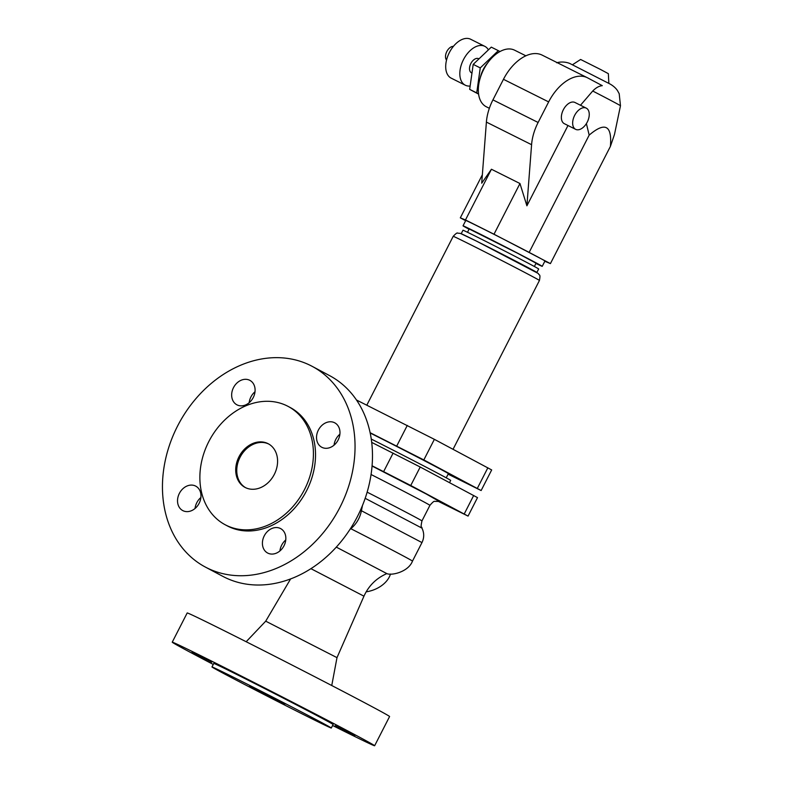 <?xml version="1.0" encoding="UTF-8"?>
<svg xmlns="http://www.w3.org/2000/svg" width="785" height="785" viewBox="0 0 785 785"><rect width="100%" height="100%" fill="white"/><g stroke="black" fill="none" stroke-linecap="round" stroke-linejoin="round"><path stroke-width="1.18" d="M287.182 405.923A67.019 53.517 118 0 1 288.144 406.414A67.019 53.517 118 0 1 304.207 490.125A67.019 53.517 118 0 1 226.119 525.234A67.019 53.517 118 0 1 225.158 524.743A67.019 53.517 118 0 1 209.085 441.033A67.019 53.517 118 0 1 287.182 405.923M245.391 487.573A24.718 19.733 118 0 1 245.038 487.397A24.718 19.733 118 0 1 239.111 456.527A24.718 19.733 118 0 1 267.911 443.584A24.718 19.733 118 0 1 268.264 443.76A24.718 19.733 118 0 1 274.191 474.631A24.718 19.733 118 0 1 245.391 487.573M371.717 442.397L420.21 467.016L477.506 497.621L468.056 516.098L410.751 485.493L372.08 465.79M284.759 704.469L249.63 686.227L284.759 704.469M331.299 728.019L333.095 724.496A67.019 0.814 -152.9 0 0 300.39 706.932A67.019 0.814 -152.9 0 0 237.826 675.012A67.019 0.814 -152.9 0 0 213.775 663.433L211.97 666.956A67.019 0.814 -152.9 0 0 244.675 684.51A67.019 0.814 -152.9 0 0 307.239 716.44A67.019 0.814 -152.9 0 0 331.299 728.019A67.019 0.814 -152.9 0 0 298.585 710.454A67.019 0.814 -152.9 0 0 236.02 678.525A67.019 0.814 -152.9 0 0 211.97 666.956M332.585 725.497A113.678 1.393 -152.9 0 0 333.831 726.115A113.678 1.393 -152.9 0 0 374.631 745.75A113.678 1.393 -152.9 0 0 319.152 715.959A113.678 1.393 -152.9 0 0 213.039 661.814A113.678 1.393 -152.9 0 0 172.239 642.179A113.678 1.393 -152.9 0 0 213.255 664.434M374.631 745.75L389.586 716.538A113.678 1.393 -152.9 0 0 334.106 686.747A113.678 1.393 -152.9 0 0 227.984 632.592A113.678 1.393 -152.9 0 0 187.183 612.967L172.239 642.179M310.909 568.664L363.955 596.178L336.991 657.644L265.713 621.17L246.166 641.737M310.536 365.506A113.678 90.785 118 0 1 312.175 366.35A113.678 90.785 118 0 1 339.424 508.337A113.678 90.785 118 0 1 206.965 567.889A113.678 90.785 118 0 1 205.327 567.045A113.678 90.785 118 0 1 178.077 425.058A113.678 90.785 118 0 1 310.536 365.506M312.175 366.35L329.612 375.632A113.678 90.785 118 0 1 356.861 517.619A113.678 90.785 118 0 1 224.402 577.171A113.678 90.785 118 0 1 222.763 576.327L205.327 567.045M288.144 406.414L290.244 407.533A67.019 53.517 118 0 1 306.317 491.243A67.019 53.517 118 0 1 228.219 526.352A67.019 53.517 118 0 1 227.257 525.862L225.158 524.743M245.568 487.662A24.718 19.733 118 0 1 240.279 456.86A24.718 19.733 118 0 1 268.784 444.055M362.454 505.56L361.414 510.731C359.981 517.943 356.459 523.938 350.836 528.707L349.924 529.473M291.657 702.3L271.983 692.085L291.657 702.3M192.08 652.021L211.744 662.236L192.08 652.021M354.791 735.908L335.116 725.693L354.791 735.908M338.139 439.983A13.836 11.049 118 0 1 321.752 447.254A13.836 11.049 118 0 1 318.367 430.092A13.836 11.049 118 0 1 334.753 422.821A13.836 11.049 118 0 1 338.139 439.983M339.895 434.193A13.836 11.049 -62 0 0 335.803 439.374A13.836 11.049 -62 0 0 334.057 445.164M284.013 545.752A13.836 11.049 118 0 1 267.626 553.023A13.836 11.049 118 0 1 264.241 535.87A13.836 11.049 118 0 1 280.628 528.599A13.836 11.049 118 0 1 284.013 545.752M285.76 539.972A13.836 11.049 -62 0 0 281.678 545.153A13.836 11.049 -62 0 0 279.931 550.933M200.881 497.513A13.836 11.049 -62 0 0 196.799 502.694A13.836 11.049 -62 0 0 195.043 508.484M199.135 503.303A13.836 11.049 118 0 1 182.748 510.574A13.836 11.049 118 0 1 179.363 493.412A13.836 11.049 118 0 1 195.75 486.141A13.836 11.049 118 0 1 199.135 503.303M255.007 391.744A13.836 11.049 -62 0 0 250.925 396.925A13.836 11.049 -62 0 0 249.179 402.705M233.488 387.643A13.836 11.049 118 0 1 249.875 380.362A13.836 11.049 118 0 1 253.261 397.524A13.836 11.049 118 0 1 236.874 404.795A13.836 11.049 118 0 1 233.488 387.643M390.479 574.021A24.718 16.936 161.4 0 1 366.163 591.831M449.54 482.628L450.668 480.42A60.494 0.736 -152.9 0 0 371.276 439.07M437.716 501.075L468.056 516.098M448.098 474.16L481.136 490.537L423.831 459.932L370.127 432.702M370.196 433.026A55.362 0.677 27.1 0 1 421.643 459.284A55.362 0.677 27.1 0 1 448.363 473.64L446.223 477.82M356.488 400.007L434.37 439.335L491.675 469.94L481.136 490.537M461.188 233.753A42.508 0.52 27.1 0 1 476.348 241.044M461.217 233.704L462.983 230.231A42.508 0.52 27.1 0 1 478.242 237.58A42.508 0.52 27.1 0 1 517.923 257.823A42.508 0.52 27.1 0 1 538.667 268.961L536.891 272.434M467.497 232.272L469.185 228.965L517.737 253.349L536.067 263.191L534.379 266.498M469.057 229.23A44.48 0.54 27.1 0 1 463.032 225.815A44.48 0.54 27.1 0 1 478.997 233.498A44.48 0.54 27.1 0 1 520.524 254.683A44.48 0.54 27.1 0 1 542.229 266.341A44.48 0.54 27.1 0 1 535.939 263.446M463.032 225.815L465.77 220.467A44.48 0.54 27.1 0 1 481.735 228.15A44.48 0.54 27.1 0 1 523.261 249.336A44.48 0.54 27.1 0 1 544.967 260.993L542.229 266.341M544.819 261.287L550.422 263.603L494.01 234.224L465.476 219.957L460.314 217.847L465.652 220.693M486.572 106.897A31.636 19.036 -63.4 0 1 486.308 106.77A31.636 19.036 -63.4 0 1 486.052 106.632A31.636 19.036 -63.4 0 1 483.54 69.747A31.636 19.036 -63.4 0 1 514.607 50.191A31.636 19.036 -63.4 0 1 514.872 50.319M488.044 62.437A21.744 13.09 116.6 0 0 480.175 78.166M478.556 93.876L476.73 92.895L480.253 67.903L498.338 50.662L499.976 51.535M478.595 94.121L469.665 89.362L473.198 64.37L480.253 67.903M469.665 89.362L476.73 92.895M473.198 64.37L491.282 47.129L498.338 50.662M478.644 58.728A7.909 4.759 116.6 0 0 478.575 58.689A7.909 4.759 116.6 0 0 470.814 63.585A7.909 4.759 116.6 0 0 471.442 72.799A7.909 4.759 116.6 0 0 471.5 72.838A7.909 4.759 116.6 0 0 471.569 72.868M470.136 86.026A21.744 13.09 -63.4 0 1 465.309 85.212A21.744 13.09 -63.4 0 1 463.336 59.905A21.744 13.09 -63.4 0 1 484.767 46.315A21.744 13.09 -63.4 0 1 488.407 49.867M484.767 46.315L470.647 39.25A21.744 13.09 116.6 0 0 449.216 52.85A21.744 13.09 116.6 0 0 451.189 78.147L465.309 85.212M446.537 60.062A7.909 4.759 -63.4 0 1 446.773 51.624A7.909 4.759 -63.4 0 1 453.387 46.374M567.987 125.512L526.902 205.807L531.582 144.695A39.544 23.795 -63.4 0 1 538.117 122.48L548.646 101.903A39.544 23.795 -63.4 0 1 587.347 77.725A39.544 23.795 -63.4 0 1 587.671 77.892L602.291 85.673C599.132 85.938 595.943 87.714 592.724 91.021L580.498 105.249M586.405 123.598L589.172 135.118C605.107 121.547 612.182 125.315 610.396 146.412L614.488 134.421L620.474 105.769A40.997 0.5 27.1 0 0 592.724 91.021M610.396 146.412L550.422 263.603M589.172 135.118L529.198 252.309M526.902 205.807L519.964 183.523L494.01 234.224M482.353 174.77L460.314 217.847M519.964 183.523L491.43 169.246L481.705 183.209L486.396 122.097A39.544 23.795 -63.4 0 1 492.931 99.881L503.46 79.305A39.544 23.795 -63.4 0 1 542.15 55.117L587.347 77.725M491.43 169.246L465.476 219.957M575.062 102.531A11.863 7.134 116.6 0 0 574.963 102.482A11.863 7.134 116.6 0 0 563.316 109.812A11.863 7.134 116.6 0 0 564.258 123.647A11.863 7.134 116.6 0 0 564.356 123.696A11.863 7.134 116.6 0 0 564.454 123.745M586.356 108.183A11.863 7.134 -63.4 0 1 587.298 122.009A11.863 7.134 -63.4 0 1 575.65 129.348A11.863 7.134 -63.4 0 1 575.552 129.299A11.863 7.134 -63.4 0 1 574.61 115.464A11.863 7.134 -63.4 0 1 586.258 108.134A11.863 7.134 -63.4 0 1 586.356 108.183M572.481 64.743L580.615 59.474L600.711 69.561L608.355 73.672L608.846 83.347M476.446 241.093A42.508 0.52 27.1 0 1 516.118 261.346A42.508 0.52 27.1 0 1 536.861 272.483M363.955 596.178C368.705 585.738 376.329 578.211 386.838 573.599L336.294 547.116M367.144 492.156A53.38 0.648 -152.9 0 1 421.947 520.926C420.093 529.747 421.977 525.705 421.957 528.128L365.182 498.318M421.947 520.926L429.925 505.334A53.38 0.648 -152.9 0 0 371.07 474.513M421.957 528.128C424.283 532.937 424.283 537.754 421.967 542.582L361.414 510.731M439.178 501.379L426.383 494.069L372.061 466.035M393.118 453.092L383.659 471.579M420.21 467.016L410.751 485.493M473.679 495.482L464.229 513.969M423.831 459.932L434.37 439.335M396.739 446.017L407.287 425.411M477.309 488.407L487.848 467.801M366.811 405.168L453.2 236.334A48.434 0.589 27.1 0 1 470.588 244.694A48.434 0.589 27.1 0 1 515.804 267.773A48.434 0.589 27.1 0 1 539.442 280.461L453.053 449.285M486.396 122.097L531.582 144.695M503.46 79.305L548.646 101.903M492.931 99.881L538.117 122.48M386.799 573.599C391.43 575.788 408.377 572.01 412.478 561.118A63.261 0.775 -152.9 0 0 350.836 528.707M290.617 578.908L265.713 621.17M453.2 236.334C455.84 233.537 457.331 232.478 457.675 233.155L460.295 233.371L476.397 241.073L538.294 273.494C539.207 275.78 540.737 273.474 539.442 280.461M486.308 106.77L489.349 108.291M556.643 62.751C564.15 60.739 570.047 63.536 570.322 63.742L610.161 84.074C613.477 86.007 615.931 88.214 617.53 90.687L619.208 93.729L620.474 105.769M564.356 123.696L575.65 129.348M514.607 50.191L525.852 55.804M336.991 657.644L331.751 685.531M574.963 102.482L586.258 108.134M429.925 505.334C432.584 502.243 434.164 500.928 434.645 501.379L439.404 501.448M412.478 561.118L421.967 542.582"/></g></svg>
